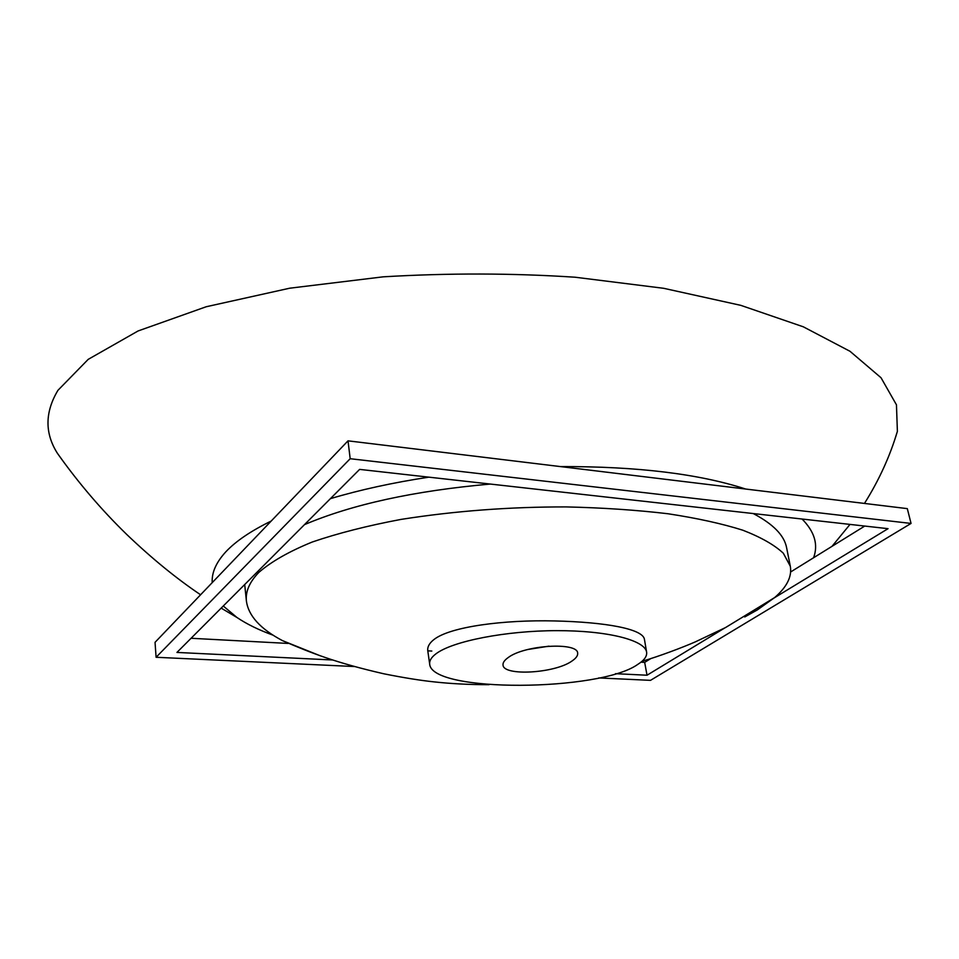 <?xml version="1.0" encoding="UTF-8"?>
<svg xmlns="http://www.w3.org/2000/svg" width="959" height="959" viewBox="0 0 959 959"><rect width="100%" height="100%" fill="white"/><g stroke="black" fill="none" stroke-linecap="round" stroke-linejoin="round"><path stroke-width="1.44" d="M528.097 649.459L548.992 646.15M508.042 657.67C504.386 660.307 502.72 662.777 503.031 665.066C503.319 676.287 554.817 673.458 571.996 661.015C576.107 658.222 577.989 655.584 577.654 653.115C577.774 641.895 524.441 644.88 508.042 657.67M435.865 653.894C431.298 657.383 429.248 660.811 429.692 664.167C431.634 693.093 600.082 691.475 637.699 664.443C644.256 660.331 647.217 656.22 646.606 652.096C644.856 640.144 607.467 630.507 556.544 630.65C506.244 630.71 452.408 641.08 435.865 653.894M646.606 652.096L644.436 639.353C642.998 628.9 605.788 622.139 554.662 620.941C504.194 619.706 450.346 626.563 433.936 639.545C429.32 643.177 427.27 646.929 427.786 650.825L429.692 664.167M744.735 616.961L757.298 609.948L774.62 597.577C786.895 587.04 792.122 576.587 790.3 566.218L783.335 553.235C774.393 544.892 760.883 537.22 742.817 530.207C722.199 523.698 697.277 518.22 668.051 513.76C636.608 510.032 602.672 507.743 566.242 506.915C509.792 506.808 454.734 510.967 401.09 519.394C367.501 525.712 337.892 533.252 312.262 542.015C289.306 551.365 271.529 561.471 258.918 572.331C249.592 581.897 245.42 591.451 246.403 600.993C248.369 615.762 260.404 628.972 282.509 640.648L318.927 655.273M427.786 650.849L431.826 651.053M271.193 521.049C251.03 530.878 235.938 541.104 225.916 551.713C216.171 562.322 211.603 572.619 212.215 582.628M223.279 606.004L236.921 617.464C246.715 624.069 258.774 629.967 273.075 635.182M64.145 462.658L57.408 453.295C44.677 433.228 44.857 412.226 57.936 390.325L88.204 359.361L138.108 330.951L206.209 306.748L289.702 288.203L383.264 276.827C448.297 272.967 512.262 273.099 575.148 277.223L663.652 288.299L740.827 305.358L803.33 326.815L850.01 351.294L881.021 377.738L896.461 404.83L897.384 431.382L894.411 440.756M813.592 557.742C818.423 544.592 814.587 531.694 802.084 519.035M745.658 489.03C698.871 473.83 637.1 466.35 560.368 466.577M428.829 477.15C392.758 482.677 359.949 489.833 330.411 498.656M790.3 566.218L786.572 547.565C784.222 535.35 773.122 524.022 753.271 513.556M490.349 484.055C414.228 490.828 352.277 504.35 304.483 524.633M911.05 523.434L907.31 508.63L348.021 440.84L350.179 458.714L911.05 523.434L650.502 680.351L598.764 677.929M354.339 666.529L156.089 657.275L155.046 642.326L348.021 440.84M156.089 657.275L350.179 458.714M332.689 659.984L176.947 652.432L359.613 469.395L888.046 528.673L773.949 598.056M724.692 628.001L647.025 675.22L615.498 673.686M650.825 658.569L644.676 662.381L640.96 662.178M288.06 643.429L191.081 638.274M864.742 526.059L790.66 571.96M647.025 675.22L644.676 662.381M282.509 640.648C311.951 653.343 336.213 662.861 383.84 673.793C403.607 677.749 420.438 680.458 434.355 681.909C451.533 683.779 469.766 684.702 489.054 684.678M642.003 661.326C659.696 656.112 682.484 647.493 695.431 641.823L725.543 627.558L774.62 597.577M246.403 600.993L244.701 584.534M236.921 617.464L221.169 608.114M200.587 594.772C176.564 578.625 152.049 558.617 127.032 534.738C101.63 510.068 78.422 482.928 57.408 453.295M832.016 546.342L850.01 524.405M864.467 503.427C878.935 480.399 889.916 456.376 897.384 431.382"/></g></svg>
